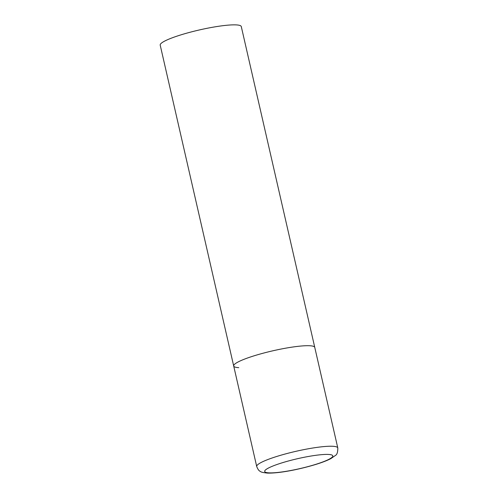 <?xml version="1.0" encoding="UTF-8"?>
<svg xmlns="http://www.w3.org/2000/svg" width="498" height="498" viewBox="0 0 498 498"><rect width="100%" height="100%" fill="white"/><g stroke="black" fill="none" stroke-linecap="round" stroke-linejoin="round"><path stroke-width="0.75" d="M238.766 367.655A41.589 6.057 -12.9 0 1 233.693 365.986L160.207 45.144A41.589 6.057 -12.9 0 1 189.925 32.289A41.589 6.057 -12.9 0 1 236.208 24.9A41.589 6.057 -12.9 0 1 241.287 26.575L314.767 347.417A41.589 6.057 167.1 0 0 254.54 355.678A41.589 6.057 167.1 0 0 233.693 365.986A41.589 6.057 -12.9 0 1 263.405 353.138A41.589 6.057 -12.9 0 1 309.688 345.743A41.589 6.057 -12.9 0 1 314.767 347.417L337.793 447.945A41.589 6.057 167.1 0 0 277.567 456.212A41.589 6.057 167.1 0 0 256.713 466.514C257.827 469.346 259.047 470.984 260.386 471.425C260.871 472.11 263.255 472.67 267.544 473.1C279.677 473.393 299.889 469.272 315.757 464.447C322.15 462.48 327.205 460.526 330.909 458.59L335.359 455.489C337.034 454.674 337.843 452.159 337.793 447.945M315.265 464.51A34.935 5.092 167.1 0 0 328.512 454.444A34.935 5.092 167.1 0 0 282.185 462.791A34.935 5.092 167.1 0 0 268.939 472.851A34.935 5.092 167.1 0 0 315.265 464.51M233.693 365.986L256.713 466.514"/></g></svg>
